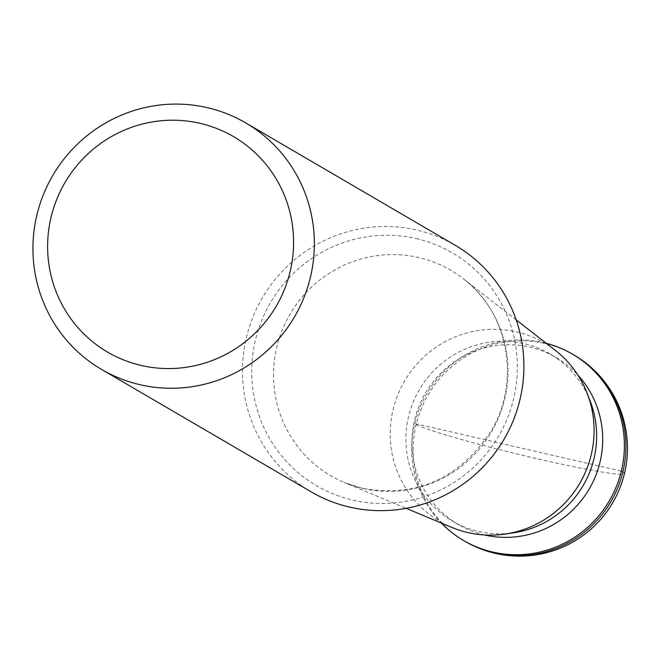 <?xml version="1.0" encoding="UTF-8"?>
<svg xmlns="http://www.w3.org/2000/svg" width="660" height="660" viewBox="0 0 660 660"><rect width="100%" height="100%" fill="white"/><g stroke="black" fill="none" stroke-linecap="round" stroke-linejoin="round"><path stroke-width="0.49" stroke-dasharray="3.3 2.47" d="M546.265 343.307A107.926 105.839 -59.7 0 0 543.361 342.589A107.926 105.839 -59.7 0 0 425.873 395.257A107.926 105.839 -59.7 0 0 441.292 523.017A107.926 105.839 120.3 0 1 411.766 444.056A107.926 105.839 120.3 0 1 462.99 356.375A107.926 105.839 120.3 0 1 543.361 342.589A107.926 105.839 120.3 0 1 546.265 343.307M484.539 534.963A96.772 94.9 120.3 0 1 458.51 524.634A96.772 94.9 120.3 0 1 412.046 438.141A96.772 94.9 120.3 0 1 457.974 359.518A96.772 94.9 120.3 0 1 530.038 347.16A96.772 94.9 120.3 0 1 556.132 357.505A96.772 94.9 120.3 0 1 577.913 375.103M590.263 401.338A96.772 94.9 -59.7 0 0 550.093 353.974A96.772 94.9 -59.7 0 0 523.999 343.637A96.772 94.9 -59.7 0 0 413.02 402.559A96.772 94.9 -59.7 0 0 452.471 521.111A96.772 94.9 -59.7 0 0 478.566 531.448A96.772 94.9 -59.7 0 0 513.455 532.834M555.25 350.295A103.43 101.425 -59.7 0 0 516.433 331.84A103.43 101.425 120.3 0 0 395.505 401.132A103.43 101.425 120.3 0 0 451.803 527.406M311.182 491.857A142.783 140.011 120.3 0 1 252.978 316.948A142.783 140.011 120.3 0 1 416.707 230.018A142.783 140.011 120.3 0 1 455.202 245.273M622.858 472.007A107.926 6.179 13.6 0 1 537.801 458.873A107.926 6.179 13.6 0 1 416.229 424.405L414.711 423.522L621.332 471.116M465.11 541.406A107.926 105.839 120.3 0 1 421.113 409.192A107.926 105.839 120.3 0 1 544.88 343.48A107.926 105.839 120.3 0 1 573.977 355.014M362.835 488.441A118.981 116.671 -59.7 0 0 496.155 423.093A118.981 116.671 -59.7 0 0 463.353 278.767A118.981 116.671 -59.7 0 0 418.696 257.54A118.981 116.671 -59.7 0 0 279.592 337.243A118.981 116.671 -59.7 0 0 344.347 482.501A118.981 116.671 -59.7 0 0 362.835 488.441M416.188 238.582A134.764 132.157 120.3 0 1 513.546 399.077A134.764 132.157 120.3 0 1 352.91 500.132A134.764 132.157 120.3 0 1 255.544 339.644A134.764 132.157 120.3 0 1 416.188 238.582M412.046 438.141L411.766 444.056M457.974 359.518L462.99 356.375M452.471 521.111L458.51 524.634M550.093 353.974L556.132 357.505M516.211 319.902L463.353 278.767C508.373 312.147 521.4 381.95 490.545 431.929C459.013 478.912 416.336 497.722 362.522 488.342L344.347 482.501L406.147 508.332"/><path stroke-width="0.99" d="M492.682 552.049A107.926 105.839 -59.7 0 0 616.457 486.337A107.926 105.839 -59.7 0 0 572.459 354.123A107.926 105.839 -59.7 0 0 546.265 343.307A107.926 105.839 120.3 0 1 620.961 472.593A107.926 105.839 120.3 0 1 492.682 552.049A107.926 105.839 120.3 0 1 441.292 523.017A107.926 105.839 -59.7 0 0 463.584 540.515A107.926 105.839 -59.7 0 0 492.682 552.049M577.913 375.103A96.772 94.9 120.3 0 1 589.281 488.903A96.772 94.9 120.3 0 1 484.605 534.98A96.772 94.9 120.3 0 1 484.539 534.963M406.147 508.332L451.803 527.406A103.43 101.425 120.3 0 0 467.874 532.579A103.43 101.425 -59.7 0 0 505.164 534.056L513.455 532.834A96.772 94.9 -59.7 0 0 590.263 401.338L587.251 393.517A103.43 101.425 -59.7 0 0 555.25 350.295L516.211 319.902M505.164 534.056A103.43 101.425 -59.7 0 0 587.251 393.517M245.66 122.884L455.202 245.273A142.783 140.011 120.3 0 1 513.406 420.181A142.783 140.011 120.3 0 1 349.676 507.119A142.783 140.011 120.3 0 1 311.182 491.857L101.632 369.46A142.783 140.011 -59.7 0 0 140.126 384.722A142.783 140.011 -59.7 0 0 303.864 297.792A142.783 140.011 -59.7 0 0 245.66 122.884A142.783 140.011 -59.7 0 0 207.166 107.621A142.783 140.011 -59.7 0 0 43.428 194.551A142.783 140.011 -59.7 0 0 101.632 369.46M141.306 365.483A124.789 122.372 -59.7 0 0 290.053 271.912A124.789 122.372 -59.7 0 0 199.898 123.296A124.789 122.372 -59.7 0 0 51.15 216.876A124.789 122.372 -59.7 0 0 141.306 365.483M621.332 471.116L622.858 472.007M573.977 355.014A107.926 105.839 120.3 0 1 617.974 487.228A107.926 105.839 120.3 0 1 494.208 552.94A107.926 105.839 120.3 0 1 465.11 541.406A107.926 107.926 0 0 0 619.872 487.996A107.926 107.926 0 0 0 573.977 355.014L572.459 354.123M463.584 540.515L465.11 541.406"/></g></svg>
